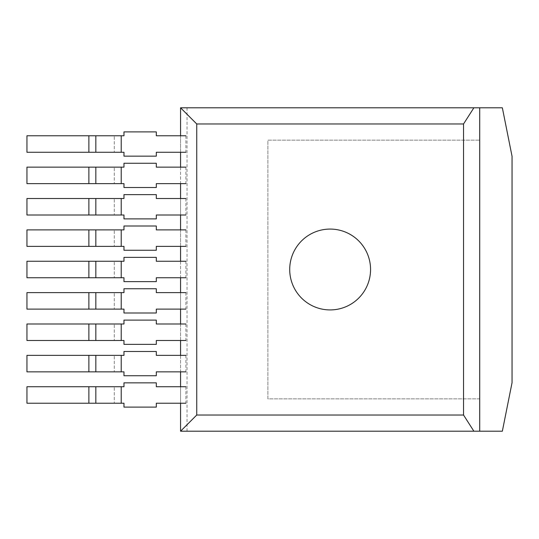 <?xml version="1.0" encoding="UTF-8"?>
<svg xmlns="http://www.w3.org/2000/svg" width="539" height="539" viewBox="0 0 539 539"><rect width="100%" height="100%" fill="white"/><g stroke="black" fill="none" stroke-linecap="round" stroke-linejoin="round"><path stroke-width="0.4" stroke-dasharray="2.69 2.02" d="M180.565 135.774L180.565 152.267M180.565 167.144L180.565 183.637M180.565 198.514L180.565 215.007M180.565 229.883L180.565 246.377M180.565 261.253L180.565 277.747M180.565 292.623L180.565 309.116M180.565 323.993L180.565 340.486M180.565 355.363L180.565 371.856M180.565 386.732L180.565 403.226M187.033 107.8L180.565 107.8L180.565 431.2L479.71 431.2L479.71 107.8L187.033 107.8L187.033 431.2M289.712 269.5A40.425 40.425 0 0 1 350.35 234.492A40.425 40.425 0 0 1 350.35 304.508A40.425 40.425 0 0 1 289.712 269.5M479.71 431.2L479.71 398.86L479.71 431.2L502.348 431.2L512.05 382.69L512.05 156.31L502.348 107.8L479.71 107.8L479.71 140.14L479.71 107.8M479.71 398.86L267.883 398.86L267.883 140.14L479.71 140.14L267.883 140.14L267.883 398.86L479.71 398.86M156.31 382.852L123.97 382.852L123.97 386.732L26.95 386.732L26.95 403.226L114.268 403.226L114.268 386.732L114.268 403.226L123.97 403.226L123.97 407.107L156.31 407.107L156.31 403.226L185.901 403.226L185.901 386.732L156.31 386.732L156.31 382.852M185.901 386.732L185.901 403.226M156.31 351.482L123.97 351.482L123.97 355.363L26.95 355.363L26.95 371.856L114.268 371.856L114.268 355.363L114.268 371.856L123.97 371.856L123.97 375.737L156.31 375.737L156.31 371.856L185.901 371.856L185.901 355.363L156.31 355.363L156.31 351.482M185.901 355.363L185.901 371.856M156.31 320.112L123.97 320.112L123.97 323.993L26.95 323.993L26.95 340.486L114.268 340.486L114.268 323.993L114.268 340.486L123.97 340.486L123.97 344.367L156.31 344.367L156.31 340.486L185.901 340.486L185.901 323.993L156.31 323.993L156.31 320.112M185.901 323.993L185.901 340.486M156.31 288.742L123.97 288.742L123.97 292.623L26.95 292.623L26.95 309.116L114.268 309.116L114.268 292.623L114.268 309.116L123.97 309.116L123.97 312.997L156.31 312.997L156.31 309.116L185.901 309.116L185.901 292.623L156.31 292.623L156.31 288.742M185.901 292.623L185.901 309.116M156.31 257.373L123.97 257.373L123.97 261.253L26.95 261.253L26.95 277.747L114.268 277.747L114.268 261.253L114.268 277.747L123.97 277.747L123.97 281.627L156.31 281.627L156.31 277.747L185.901 277.747L185.901 261.253L156.31 261.253L156.31 257.373M185.901 261.253L185.901 277.747M156.31 226.003L123.97 226.003L123.97 229.883L26.95 229.883L26.95 246.377L114.268 246.377L114.268 229.883L114.268 246.377L123.97 246.377L123.97 250.258L156.31 250.258L156.31 246.377L185.901 246.377L185.901 229.883L156.31 229.883L156.31 226.003M185.901 229.883L185.901 246.377M156.31 194.633L123.97 194.633L123.97 198.514L26.95 198.514L26.95 215.007L114.268 215.007L114.268 198.514L114.268 215.007L123.97 215.007L123.97 218.888L156.31 218.888L156.31 215.007L185.901 215.007L185.901 198.514L156.31 198.514L156.31 194.633M185.901 198.514L185.901 215.007M156.31 163.263L123.97 163.263L123.97 167.144L26.95 167.144L26.95 183.637L114.268 183.637L114.268 167.144L114.268 183.637L123.97 183.637L123.97 187.518L156.31 187.518L156.31 183.637L185.901 183.637L185.901 167.144L156.31 167.144L156.31 163.263M185.901 167.144L185.901 183.637M156.31 131.893L123.97 131.893L123.97 135.774L26.95 135.774L26.95 152.267L114.268 152.267L114.268 135.774L114.268 152.267L123.97 152.267L123.97 156.148L156.31 156.148L156.31 152.267L185.901 152.267L185.901 135.774L156.31 135.774L156.31 131.893M185.901 135.774L185.901 152.267M121.221 386.732L121.221 403.226M88.881 386.732L88.881 403.226M121.221 355.363L121.221 371.856M88.881 355.363L88.881 371.856M121.221 323.993L121.221 340.486M88.881 323.993L88.881 340.486M121.221 292.623L121.221 309.116M88.881 292.623L88.881 309.116M121.221 261.253L121.221 277.747M88.881 261.253L88.881 277.747M121.221 229.883L121.221 246.377M88.881 229.883L88.881 246.377M121.221 198.514L121.221 215.007M88.881 198.514L88.881 215.007M121.221 167.144L121.221 183.637M88.881 167.144L88.881 183.637M121.221 135.774L121.221 152.267M88.881 135.774L88.881 152.267"/><path stroke-width="0.81" d="M479.71 107.8L502.348 107.8L512.05 156.31L512.05 382.69L502.348 431.2L479.71 431.2L479.71 107.8L180.565 107.8L180.565 135.774M180.565 152.267L180.565 167.144M180.565 183.637L180.565 198.514M180.565 215.007L180.565 229.883M180.565 246.377L180.565 261.253M180.565 277.747L180.565 292.623M180.565 309.116L180.565 323.993M180.565 340.486L180.565 355.363M180.565 371.856L180.565 386.732M180.565 403.226L180.565 431.2L479.71 431.2M196.735 415.03L463.54 415.03L463.54 123.97L196.735 123.97L196.735 415.03L180.565 431.2M196.735 123.97L180.565 107.8M463.54 123.97L473.875 107.8M463.54 415.03L473.875 431.2M289.712 269.5A40.425 40.425 0 0 1 350.35 234.492A40.425 40.425 0 0 1 350.35 304.508A40.425 40.425 0 0 1 289.712 269.5M88.881 386.732L88.881 403.226L26.95 403.226L26.95 386.732L123.97 386.732L123.97 382.852L156.31 382.852L156.31 386.732L185.901 386.732M88.881 403.226L95.834 403.226L95.834 386.732L95.834 403.226L123.97 403.226L123.97 407.107L156.31 407.107L156.31 403.226L185.901 403.226M88.881 355.363L88.881 371.856L26.95 371.856L26.95 355.363L123.97 355.363L123.97 351.482L156.31 351.482L156.31 355.363L185.901 355.363M88.881 371.856L95.834 371.856L95.834 355.363L95.834 371.856L123.97 371.856L123.97 375.737L156.31 375.737L156.31 371.856L185.901 371.856M88.881 323.993L88.881 340.486L26.95 340.486L26.95 323.993L123.97 323.993L123.97 320.112L156.31 320.112L156.31 323.993L185.901 323.993M88.881 340.486L95.834 340.486L95.834 323.993L95.834 340.486L123.97 340.486L123.97 344.367L156.31 344.367L156.31 340.486L185.901 340.486M88.881 292.623L88.881 309.116L26.95 309.116L26.95 292.623L123.97 292.623L123.97 288.742L156.31 288.742L156.31 292.623L185.901 292.623M88.881 309.116L95.834 309.116L95.834 292.623L95.834 309.116L123.97 309.116L123.97 312.997L156.31 312.997L156.31 309.116L185.901 309.116M88.881 261.253L88.881 277.747L26.95 277.747L26.95 261.253L123.97 261.253L123.97 257.373L156.31 257.373L156.31 261.253L185.901 261.253M88.881 277.747L95.834 277.747L95.834 261.253L95.834 277.747L123.97 277.747L123.97 281.627L156.31 281.627L156.31 277.747L185.901 277.747M88.881 229.883L88.881 246.377L26.95 246.377L26.95 229.883L123.97 229.883L123.97 226.003L156.31 226.003L156.31 229.883L185.901 229.883M88.881 246.377L95.834 246.377L95.834 229.883L95.834 246.377L123.97 246.377L123.97 250.258L156.31 250.258L156.31 246.377L185.901 246.377M88.881 198.514L88.881 215.007L26.95 215.007L26.95 198.514L123.97 198.514L123.97 194.633L156.31 194.633L156.31 198.514L185.901 198.514M88.881 215.007L95.834 215.007L95.834 198.514L95.834 215.007L123.97 215.007L123.97 218.888L156.31 218.888L156.31 215.007L185.901 215.007M88.881 167.144L88.881 183.637L26.95 183.637L26.95 167.144L123.97 167.144L123.97 163.263L156.31 163.263L156.31 167.144L185.901 167.144M88.881 183.637L95.834 183.637L95.834 167.144L95.834 183.637L123.97 183.637L123.97 187.518L156.31 187.518L156.31 183.637L185.901 183.637M88.881 135.774L88.881 152.267L26.95 152.267L26.95 135.774L123.97 135.774L123.97 131.893L156.31 131.893L156.31 135.774L185.901 135.774M88.881 152.267L95.834 152.267L95.834 135.774L95.834 152.267L123.97 152.267L123.97 156.148L156.31 156.148L156.31 152.267L185.901 152.267M121.221 386.732L121.221 403.226M121.221 355.363L121.221 371.856M121.221 323.993L121.221 340.486M121.221 292.623L121.221 309.116M121.221 261.253L121.221 277.747M121.221 229.883L121.221 246.377M121.221 198.514L121.221 215.007M121.221 167.144L121.221 183.637M121.221 135.774L121.221 152.267"/></g></svg>
